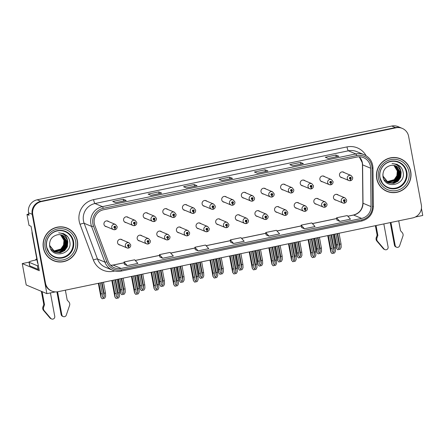 <?xml version="1.0" encoding="UTF-8"?>
<svg xmlns="http://www.w3.org/2000/svg" width="445" height="445" viewBox="0 0 445 445"><rect width="100%" height="100%" fill="white"/><g stroke="black" fill="none" stroke-linecap="round" stroke-linejoin="round"><path stroke-width="0.67" d="M279.427 207.331A2.943 2.876 112.8 0 0 274.598 210.079A2.943 2.876 112.8 0 0 277.291 212.421M240.167 215.502A2.943 2.876 112.8 0 0 235.344 218.245A2.943 2.876 112.8 0 0 238.031 220.587M299.051 203.248A2.943 2.876 112.8 0 0 294.228 205.996A2.943 2.876 112.8 0 0 296.915 208.338M318.681 199.165A2.943 2.876 112.8 0 0 313.858 201.913A2.943 2.876 112.8 0 0 316.545 204.255M220.536 219.585A2.943 2.876 112.8 0 0 215.714 222.328A2.943 2.876 112.8 0 0 218.4 224.669M200.906 223.668A2.943 2.876 112.8 0 0 196.084 226.41A2.943 2.876 112.8 0 0 198.77 228.752M181.282 227.751A2.943 2.876 112.8 0 0 176.454 230.499A2.943 2.876 112.8 0 0 179.146 232.835M161.652 231.834A2.943 2.876 112.8 0 0 156.829 234.582A2.943 2.876 112.8 0 0 159.516 236.924M142.022 235.917A2.943 2.876 112.8 0 0 137.199 238.665A2.943 2.876 112.8 0 0 139.886 241.006M122.392 240A2.943 2.876 112.8 0 0 117.569 242.748A2.943 2.876 112.8 0 0 120.256 245.089M259.797 211.414A2.943 2.876 112.8 0 0 254.968 214.162A2.943 2.876 112.8 0 0 257.661 216.504M265.832 188.98A2.943 2.876 112.8 0 0 261.004 191.728A2.943 2.876 112.8 0 0 263.696 194.07M285.456 184.898A2.943 2.876 112.8 0 0 280.634 187.645A2.943 2.876 112.8 0 0 283.32 189.987M305.086 180.815A2.943 2.876 112.8 0 0 300.264 183.562A2.943 2.876 112.8 0 0 302.95 185.904M226.572 197.152A2.943 2.876 112.8 0 0 221.749 199.894A2.943 2.876 112.8 0 0 224.436 202.236M324.716 176.732A2.943 2.876 112.8 0 0 319.894 179.48A2.943 2.876 112.8 0 0 322.58 181.816M206.942 201.235A2.943 2.876 112.8 0 0 202.119 203.977A2.943 2.876 112.8 0 0 204.806 206.319M187.317 205.317A2.943 2.876 112.8 0 0 182.489 208.06A2.943 2.876 112.8 0 0 185.181 210.402M167.687 209.4A2.943 2.876 112.8 0 0 162.859 212.148A2.943 2.876 112.8 0 0 165.551 214.484M148.057 213.483A2.943 2.876 112.8 0 0 143.234 216.231A2.943 2.876 112.8 0 0 145.921 218.573M128.427 217.566A2.943 2.876 112.8 0 0 123.604 220.314A2.943 2.876 112.8 0 0 126.291 222.656M108.797 221.649A2.943 2.876 112.8 0 0 103.974 224.397A2.943 2.876 112.8 0 0 106.661 226.739M246.202 193.063A2.943 2.876 112.8 0 0 241.379 195.811A2.943 2.876 112.8 0 0 244.066 198.153M338.311 195.082A2.943 2.876 112.8 0 0 333.489 197.83A2.943 2.876 112.8 0 0 336.175 200.167M344.347 172.649A2.943 2.876 112.8 0 0 339.518 175.391A2.943 2.876 112.8 0 0 342.211 177.733M28.786 214.062L26.978 214.44L29.014 225.426L31.05 226.283L39.288 270.727L22.25 263.574L26.216 284.972L46.897 293.655L55.347 291.898M402.269 128.399A11.036 10.775 112.8 0 0 396 127.804L41.407 201.574A11.036 10.775 112.8 0 0 32.774 214.557L45.485 283.131A11.036 10.775 112.8 0 0 58.106 291.686L412.704 217.922A11.036 10.775 112.8 0 0 421.337 204.939L408.627 136.365A11.036 10.775 112.8 0 0 402.269 128.399L398.047 126.63A11.036 10.775 112.8 0 0 391.778 126.03L37.185 199.799A11.036 10.775 112.8 0 0 28.552 212.782L29.014 215.297L26.978 214.44M391.778 126.03L395.421 127.559A11.036 10.775 112.8 0 1 401.685 128.154A11.036 10.775 112.8 0 0 395.421 127.559L40.823 201.329A11.036 10.775 112.8 0 0 32.19 214.312L46.897 293.655M415.335 217.004L422.75 215.463L421.432 208.366M22.25 263.574L28.992 262.172A7.354 0.879 169.5 0 1 34.766 260.219L36.952 259.763M43.382 247.96A17.655 17.244 112.8 0 0 53.55 260.698A17.655 17.244 112.8 0 0 71.2 257.966A17.655 17.244 112.8 0 0 77.391 240.884A17.655 17.244 112.8 0 0 67.223 228.14A17.655 17.244 112.8 0 0 49.573 230.877A17.655 17.244 112.8 0 0 43.382 247.96M53.261 260.57A17.655 17.244 112.8 0 0 58.073 261.704M376.715 178.612A17.655 17.244 112.8 0 0 386.889 191.35A17.655 17.244 112.8 0 0 404.538 188.619A17.655 17.244 112.8 0 0 410.729 171.536A17.655 17.244 112.8 0 0 400.556 158.798A17.655 17.244 112.8 0 0 382.906 161.529A17.655 17.244 112.8 0 0 376.715 178.612M386.599 191.228A17.655 17.244 112.8 0 0 391.411 192.362M94.318 223.607A11.77 11.492 -67.2 0 1 103.529 209.762L356.935 157.041A11.77 11.492 -67.2 0 1 363.615 157.68A11.77 11.492 -67.2 0 1 370.596 168.204L371.019 206.597A11.77 11.492 -67.2 0 1 361.613 218.412L121.101 268.446A11.77 11.492 -67.2 0 1 114.415 267.812A11.77 11.492 -67.2 0 1 108.174 261.276L94.863 225.565A11.77 11.492 -67.2 0 1 94.318 223.607M92.905 223.902A13.239 12.933 112.8 0 0 93.511 226.105L106.828 261.816A13.239 12.933 112.8 0 0 121.368 269.881L361.874 219.847A13.239 12.933 112.8 0 0 372.459 206.552L372.037 168.16A13.239 12.933 112.8 0 0 356.668 155.605L103.262 208.321A13.239 12.933 112.8 0 0 92.905 223.902M396 127.804L395.421 127.559L40.823 201.329A11.036 10.775 112.8 0 0 32.19 214.312L44.901 282.887A11.036 10.775 112.8 0 0 51.258 290.846L51.843 291.091M338.756 156.262L338.728 156.267A2.943 0.523 78.2 0 1 338.756 156.262A2.943 0.523 78.2 0 1 338.823 156.267L335.908 155.044L325.278 157.257L328.193 158.481L338.823 156.267M336.231 156.785L335.908 155.044M303.323 163.632L292.727 165.835L303.301 163.638A2.943 0.523 78.2 0 1 303.323 163.632A2.943 0.523 78.2 0 1 303.39 163.638L300.481 162.414L289.851 164.628L292.76 165.852L303.39 163.638M300.803 164.155L300.481 162.414M267.896 171.002L267.868 171.008A2.943 0.523 78.2 0 1 267.896 171.002A2.943 0.523 78.2 0 1 267.962 171.008L265.048 169.784L254.418 171.998L257.332 173.222L267.962 171.008M265.37 171.525L265.048 169.784M115.578 202.692L126.141 200.495A2.943 0.523 78.2 0 1 126.169 200.484A2.943 0.523 78.2 0 1 126.235 200.495L123.321 199.271L112.696 201.479L115.605 202.703L126.235 200.495M123.643 201.012L123.321 199.271M151.011 195.322L161.574 193.124A2.943 0.523 78.2 0 1 161.602 193.113A2.943 0.523 78.2 0 1 161.668 193.124L158.754 191.901L148.124 194.109L151.039 195.333L161.668 193.124M159.076 193.642L158.754 191.901M197.029 185.743L186.433 187.946L197.007 185.754A2.943 0.523 78.2 0 1 197.029 185.743A2.943 0.523 78.2 0 1 197.096 185.754L194.187 184.53L183.557 186.739L186.466 187.962L197.096 185.754M194.51 186.266L194.187 184.53M232.462 178.373L221.866 180.575L232.435 178.384A2.943 0.523 78.2 0 1 232.462 178.373A2.943 0.523 78.2 0 1 232.529 178.378L229.614 177.16L218.985 179.368L221.899 180.592L232.529 178.378M229.937 178.896L229.614 177.16M301.532 227.523L304.419 228.752L315.049 226.538L311.8 222.934L301.17 225.148L301.538 227.54M336.965 220.153L339.852 221.382L350.482 219.168L347.233 215.564L336.604 217.772L336.965 220.169M195.238 249.634L198.125 250.863L208.755 248.655L205.507 245.045L194.877 247.259L195.244 249.651M159.811 257.004L162.698 258.233L173.328 256.025L170.079 252.421L159.449 254.629L159.811 257.026M124.377 264.38L127.264 265.604L137.894 263.396L134.646 259.791L124.016 261.999L124.383 264.397M266.104 234.893L268.991 236.123L279.616 233.909L276.373 230.304L265.743 232.518L266.104 234.91M233.558 243.493L244.188 241.279L240.94 237.674L230.31 239.888L230.643 242.269L233.558 243.493L230.31 239.888M198.125 250.863L194.877 247.259M162.698 258.233L159.449 254.629M127.264 265.604L124.016 261.999M268.991 236.123L265.743 232.518M304.419 228.752L301.17 225.148M339.852 221.382L336.604 217.772M404.444 161.318A17.655 17.244 112.8 0 0 400.266 158.676M71.105 230.666A17.655 17.244 112.8 0 0 66.928 228.024M331.481 234.815L333.928 248.021L334.073 251.158L333.244 252.549L332.298 251.525L332.154 248.393L330.741 248.688L330.796 252.048L327.743 235.594M344.441 203.054L344.547 203.098A1.841 0.317 -104.3 0 0 344.586 203.104A1.841 0.317 -104.3 0 0 344.497 201.474A0.918 0.896 112.8 0 0 345.181 200.4A0.918 0.896 112.8 0 0 344.13 199.688A0.918 0.896 112.8 0 0 343.406 200.773A0.918 0.896 112.8 0 0 344.424 201.49L344.347 200.951A0.367 0.362 -67.2 0 1 344.068 200.306A0.367 0.362 -67.2 0 1 344.647 200.511A0.367 0.362 -67.2 0 1 344.374 200.94L344.497 201.474M344.23 200.228A0.367 0.362 -67.2 0 1 344.013 200.79L344.347 200.951M344.424 201.49A1.841 0.339 80.8 0 1 344.352 203.154A1.841 0.339 80.8 0 1 344.313 203.148A2.759 2.692 -67.2 0 1 342.238 198.32A2.759 2.692 -67.2 0 1 344.997 197.892L346.622 199.916C346.777 201.507 346.099 202.575 344.586 203.104M344.013 200.79L344.374 200.94M332.899 234.521L335.346 247.726L335.502 251.102L334.557 253.005L331.992 253.539L330.824 252.031L327.776 235.589M328.293 235.483L330.741 248.688M329.706 235.188L332.154 248.393M333.928 248.021L335.346 247.726M330.896 252.059L331.992 253.539M337.622 233.542L339.607 244.244L339.752 247.376L338.918 248.766L337.978 247.748L337.833 244.611L336.414 244.906L336.47 248.271L333.889 234.315M350.471 180.62L350.582 180.664A1.841 0.317 -104.3 0 0 350.621 180.67A1.841 0.317 -104.3 0 0 350.532 179.04A0.918 0.896 112.8 0 0 351.216 177.967A0.918 0.896 112.8 0 0 350.165 177.255A0.918 0.896 112.8 0 0 349.442 178.334A0.918 0.896 112.8 0 0 350.454 179.057L350.382 178.512A0.367 0.362 -67.2 0 1 350.104 177.872A0.367 0.362 -67.2 0 1 350.682 178.078A0.367 0.362 -67.2 0 1 350.41 178.506L350.532 179.04M350.265 177.794A0.367 0.362 -67.2 0 1 350.048 178.356L350.382 178.512M350.454 179.057A1.841 0.339 80.8 0 1 350.387 180.72A1.841 0.339 80.8 0 1 350.349 180.715A2.759 2.692 -67.2 0 1 348.274 175.881A2.759 2.692 -67.2 0 1 351.033 175.458L352.657 177.483C352.813 179.074 352.134 180.136 350.621 180.67M350.054 178.378L350.41 178.506M339.04 233.247L341.026 243.949L341.182 247.325L340.236 249.228L337.672 249.756L336.498 248.254L333.917 234.309M334.434 234.204L336.414 244.906M335.853 233.909L337.833 244.611M339.607 244.244L341.026 243.949M336.57 248.282L337.672 249.756M311.85 238.898L314.298 252.104L314.443 255.241L313.614 256.632L312.674 255.608L312.529 252.476L311.111 252.771L311.166 256.131L308.118 239.677M324.811 207.136L324.917 207.181A1.841 0.317 -104.3 0 0 324.961 207.186A1.841 0.317 -104.3 0 0 324.872 205.557A0.918 0.896 112.8 0 0 325.551 204.489A0.918 0.896 112.8 0 0 324.5 203.771A0.918 0.896 112.8 0 0 323.782 204.856A0.918 0.896 112.8 0 0 324.794 205.573L324.716 205.034A0.367 0.362 -67.2 0 1 324.438 204.388A0.367 0.362 -67.2 0 1 325.022 204.594A0.367 0.362 -67.2 0 1 324.75 205.028L324.872 205.557M324.6 204.311A0.367 0.362 -67.2 0 1 324.383 204.872L324.716 205.034M324.794 205.573A1.841 0.339 80.8 0 1 324.722 207.237A1.841 0.339 80.8 0 1 324.683 207.231A2.759 2.692 -67.2 0 1 322.614 202.403A2.759 2.692 -67.2 0 1 325.367 201.974L326.997 203.999C327.147 205.596 326.469 206.658 324.961 207.186M324.383 204.872L324.75 205.028M313.269 238.603L315.716 251.809L315.872 255.185L314.926 257.088L312.368 257.622L311.194 256.114L308.146 239.671M308.663 239.566L311.111 252.771M310.082 239.271L312.529 252.476M314.298 252.104L315.716 251.809M311.266 256.148L312.368 257.622M292.22 242.987L294.668 256.192L294.812 259.324L293.984 260.714L293.044 259.691L292.899 256.559L291.481 256.854L291.536 260.214L288.488 243.76M305.181 211.225L305.287 211.269A1.841 0.317 -104.3 0 0 305.331 211.269A1.841 0.317 -104.3 0 0 305.242 209.645A0.918 0.896 112.8 0 0 305.921 208.571A0.918 0.896 112.8 0 0 304.87 207.854A0.918 0.896 112.8 0 0 304.152 208.939A0.918 0.896 112.8 0 0 305.164 209.656L305.086 209.117A0.367 0.362 -67.2 0 1 304.814 208.471A0.367 0.362 -67.2 0 1 305.392 208.683A0.367 0.362 -67.2 0 1 305.12 209.111L305.242 209.645M304.742 208.972L305.086 209.117M304.975 208.393A0.367 0.362 -67.2 0 1 304.753 208.955L305.12 209.111M305.164 209.656A1.841 0.339 80.8 0 1 305.098 211.319A1.841 0.339 80.8 0 1 305.053 211.314A2.759 2.692 -67.2 0 1 302.984 206.486A2.759 2.692 -67.2 0 1 305.743 206.057L307.367 208.082C307.523 209.678 306.844 210.741 305.331 211.269M293.639 242.692L296.086 255.892L296.242 259.268L295.296 261.171L292.738 261.704L291.564 260.197L288.516 243.754M289.033 243.649L291.481 256.854M290.452 243.354L292.899 256.559M294.668 256.192L296.086 255.892M291.636 260.23L292.738 261.704M272.596 247.07L275.043 260.275L275.188 263.407L274.354 264.797L273.414 263.774L273.269 260.642L271.851 260.937L271.906 264.297L268.858 247.843M285.551 215.308L285.657 215.352A1.841 0.317 -104.3 0 0 285.701 215.358A1.841 0.317 -104.3 0 0 285.612 213.728A0.918 0.896 112.8 0 0 286.291 212.654A0.918 0.896 112.8 0 0 285.239 211.942A0.918 0.896 112.8 0 0 284.522 213.022A0.918 0.896 112.8 0 0 285.534 213.745L285.456 213.2A0.367 0.362 -67.2 0 1 285.184 212.554A0.367 0.362 -67.2 0 1 285.762 212.766A0.367 0.362 -67.2 0 1 285.49 213.194L285.612 213.728M285.111 213.055L285.456 213.2M285.345 212.476A0.367 0.362 -67.2 0 1 285.128 213.038L285.49 213.194M285.534 213.745A1.841 0.339 80.8 0 1 285.468 215.402A1.841 0.339 80.8 0 1 285.429 215.397A2.759 2.692 -67.2 0 1 283.354 210.568A2.759 2.692 -67.2 0 1 286.113 210.14L287.737 212.165C287.893 213.761 287.214 214.824 285.701 215.358M274.009 246.775L276.456 259.98L276.612 263.357L275.666 265.253L273.108 265.787L271.934 264.28L268.886 247.837M269.403 247.732L271.851 260.937M270.821 247.437L273.269 260.642M275.043 260.275L276.456 259.98M272.006 264.313L273.108 265.787M317.991 237.624L319.977 248.327L320.122 251.464L319.293 252.849L318.347 251.831L318.203 248.694L316.79 248.989L316.846 252.354L314.259 238.398M330.846 184.703L330.952 184.747A1.841 0.317 -104.3 0 0 330.997 184.753A1.841 0.317 -104.3 0 0 330.908 183.123A0.918 0.896 112.8 0 0 331.586 182.049A0.918 0.896 112.8 0 0 330.535 181.338A0.918 0.896 112.8 0 0 329.817 182.422A0.918 0.896 112.8 0 0 330.83 183.14L330.752 182.6A0.367 0.362 -67.2 0 1 330.474 181.955A0.367 0.362 -67.2 0 1 331.052 182.161A0.367 0.362 -67.2 0 1 330.78 182.589L330.908 183.123M330.635 181.877A0.367 0.362 -67.2 0 1 330.418 182.439L330.752 182.6M330.83 183.14A1.841 0.339 80.8 0 1 330.757 184.803A1.841 0.339 80.8 0 1 330.718 184.797A2.759 2.692 -67.2 0 1 328.644 179.969A2.759 2.692 -67.2 0 1 331.403 179.541L333.032 181.566C333.183 183.156 332.504 184.224 330.997 184.753M330.418 182.439L330.78 182.589M319.41 237.33L321.396 248.032L321.551 251.408L320.606 253.311L318.047 253.845L316.873 252.337L314.287 238.392M314.804 238.286L316.79 248.989M316.223 237.992L318.203 248.694M319.977 248.327L321.396 248.032M316.946 252.365L318.047 253.845M298.367 241.707L300.347 252.41L300.492 255.547L299.663 256.932L298.723 255.914L298.578 252.777L297.16 253.071L297.216 256.437L294.629 242.486M311.216 188.786L311.322 188.83A1.841 0.317 -104.3 0 0 311.367 188.836A1.841 0.317 -104.3 0 0 311.278 187.206A0.918 0.896 112.8 0 0 311.956 186.132A0.918 0.896 112.8 0 0 310.905 185.42A0.918 0.896 112.8 0 0 310.187 186.505A0.918 0.896 112.8 0 0 311.2 187.223L311.122 186.683A0.367 0.362 -67.2 0 1 310.844 186.038A0.367 0.362 -67.2 0 1 311.428 186.244A0.367 0.362 -67.2 0 1 311.155 186.678L311.278 187.206M310.777 186.538L311.122 186.683M311.011 185.96A0.367 0.362 -67.2 0 1 310.788 186.522L311.155 186.678M311.2 187.223A1.841 0.339 80.8 0 1 311.127 188.886A1.841 0.339 80.8 0 1 311.088 188.88A2.759 2.692 -67.2 0 1 309.019 184.052A2.759 2.692 -67.2 0 1 311.773 183.624L313.402 185.648C313.558 187.245 312.88 188.307 311.367 188.836M299.78 241.413L301.766 252.115L301.921 255.491L300.976 257.394L298.417 257.928L297.243 256.42L294.657 242.475M295.174 242.369L297.16 253.071M296.593 242.074L298.578 252.777M300.347 252.41L301.766 252.115M297.316 256.448L298.417 257.928M278.737 245.79L280.717 256.492L280.862 259.63L280.033 261.02L279.093 259.997L278.948 256.865L277.53 257.16L277.585 260.52L274.999 246.569M291.586 192.874L291.692 192.919A1.841 0.317 -104.3 0 0 291.736 192.919A1.841 0.317 -104.3 0 0 291.647 191.289A0.918 0.896 112.8 0 0 292.326 190.221A0.918 0.896 112.8 0 0 291.275 189.503A0.918 0.896 112.8 0 0 290.557 190.588A0.918 0.896 112.8 0 0 291.57 191.306L291.492 190.766A0.367 0.362 -67.2 0 1 291.219 190.121A0.367 0.362 -67.2 0 1 291.798 190.327A0.367 0.362 -67.2 0 1 291.525 190.76L291.647 191.289M291.147 190.621L291.492 190.766M291.38 190.043A0.367 0.362 -67.2 0 1 291.158 190.605L291.525 190.76M291.57 191.306A1.841 0.339 80.8 0 1 291.503 192.969A1.841 0.339 80.8 0 1 291.464 192.963A2.759 2.692 -67.2 0 1 289.389 188.135A2.759 2.692 -67.2 0 1 292.148 187.707L293.772 189.731C293.928 191.328 293.249 192.39 291.736 192.919M280.155 245.495L282.136 256.198L282.291 259.574L281.346 261.476L278.787 262.01L277.613 260.503L275.027 246.563M275.544 246.452L277.53 257.16M276.962 246.157L278.948 256.865M280.717 256.492L282.136 256.198M277.686 260.536L278.787 262.01M259.107 249.873L261.093 260.575L261.237 263.713L260.403 265.103L259.463 264.08L259.318 260.948L257.9 261.243L257.955 264.603L255.369 250.652M271.956 196.957L272.062 197.002A1.841 0.317 -104.3 0 0 272.106 197.007A1.841 0.317 -104.3 0 0 272.017 195.377A0.918 0.896 112.8 0 0 272.702 194.304A0.918 0.896 112.8 0 0 271.645 193.586A0.918 0.896 112.8 0 0 270.927 194.671A0.918 0.896 112.8 0 0 271.94 195.394L271.867 194.849A0.367 0.362 -67.2 0 1 271.589 194.204A0.367 0.362 -67.2 0 1 272.168 194.415A0.367 0.362 -67.2 0 1 271.895 194.843L272.017 195.377M271.75 194.126A0.367 0.362 -67.2 0 1 271.533 194.688L271.867 194.849M271.94 195.394A1.841 0.339 80.8 0 1 271.873 197.052A1.841 0.339 80.8 0 1 271.834 197.046A2.759 2.692 -67.2 0 1 269.759 192.218A2.759 2.692 -67.2 0 1 272.518 191.789L274.142 193.814C274.298 195.411 273.619 196.473 272.106 197.007M271.533 194.688L271.895 194.843M260.525 249.578L262.506 260.281L262.661 263.657L261.716 265.559L259.157 266.093L257.983 264.586L255.402 250.646M255.919 250.535L257.9 261.243M257.332 250.24L259.318 260.948M261.093 260.575L262.506 260.281M258.055 264.619L259.157 266.093M43.66 307.161L42.931 306.855L43.805 304.486L44.528 304.792L43.66 307.161A3.677 3.593 112.8 0 0 43.999 310.415L50.758 318.359A2.347 2.292 -67.2 0 0 54.763 316.334L50.424 292.921M32.051 231.661A7.354 7.187 112.8 0 0 32.135 233.764L37.591 263.206L37.92 263.345M38.999 269.175A7.354 0.879 -10.5 0 0 38.059 269.364L37.397 265.771A7.354 0.879 169.5 0 1 38.337 265.582M37.397 265.771L29.136 262.305A7.354 0.879 169.5 0 1 28.992 262.172L29.659 265.76A7.354 0.879 169.5 0 0 29.804 265.893L29.136 262.305M38.059 269.364L29.804 265.893M36.918 259.563L36.084 259.213L36.824 259.057L36.001 259.201A3.677 0.656 78.2 0 1 36.084 259.213M57.577 291.786L61.849 314.86A2.347 2.292 -67.2 0 0 66.283 315.127L69.704 305.064A3.677 3.593 112.8 0 0 68.858 301.921L67.206 300.075L65.371 290.179M61.849 314.86L61.121 314.554A2.347 2.292 112.8 0 0 62.478 316.25L63.207 316.556M61.121 314.554L56.921 291.87M35.761 260.014A3.677 0.656 78.2 0 1 36.001 259.201M43.805 304.486L41.363 291.33M42.091 291.636L44.528 304.792M42.931 306.855A3.677 3.593 112.8 0 0 43.271 310.109L50.029 318.053A2.347 2.292 112.8 0 0 50.864 318.665L51.592 318.97M43.271 310.109L43.999 310.415M44.372 311.45L45.101 311.756M376.998 237.814L376.27 237.508L377.137 235.138L377.866 235.444L376.998 237.814A3.677 3.593 112.8 0 0 377.332 241.068L384.091 249.011A2.347 2.292 -67.2 0 0 388.101 246.986L383.829 223.924M390.916 222.45L395.188 245.512A2.347 2.292 -67.2 0 0 399.621 245.779L403.042 235.716A3.677 3.593 112.8 0 0 402.191 232.574L400.545 230.727L398.709 220.831M395.188 245.512L394.459 245.206A2.347 2.292 112.8 0 0 395.811 246.903L396.54 247.209M394.459 245.206L390.265 222.589M377.137 235.138L375.385 225.682M376.031 225.548L377.866 235.444M376.27 237.508A3.677 3.593 112.8 0 0 376.603 240.762L383.362 248.705A2.347 2.292 112.8 0 0 384.202 249.317L384.931 249.623M376.603 240.762L377.332 241.068M377.705 242.102L378.434 242.408M72.913 241.446A13.606 13.289 -67.2 0 1 62.267 257.46A13.606 13.289 -67.2 0 1 46.697 246.903A13.606 13.289 -67.2 0 1 57.344 230.894A13.606 13.289 -67.2 0 1 72.913 241.446M67.79 241.963A9.195 8.978 112.8 0 0 57.266 234.832C51.804 236.378 49.262 240.039 49.629 245.818C51.32 259.196 72.579 254.579 69.82 241.763C69.442 239.354 68.408 237.302 66.706 235.605L63.652 233.658L58.69 232.857C64.119 233.419 67.151 236.456 67.79 241.963L67.373 246.675L64.681 250.607L60.414 252.71L55.119 252.182L49.706 245.501L49.534 243.621M43.554 247.921A17.472 17.06 -67.2 0 1 49.684 231.016A17.472 17.06 -67.2 0 1 67.151 228.313A17.472 17.06 -67.2 0 1 77.219 240.917A17.472 17.06 -67.2 0 1 71.089 257.822A17.472 17.06 -67.2 0 1 53.623 260.525A17.472 17.06 -67.2 0 1 43.554 247.921M62.116 226.889A17.472 17.06 -67.2 0 1 66.566 228.068L67.151 228.313M60.631 234.782L64.147 240.439L63.73 245.145L61.037 249.078L53.383 251.214M60.531 234.765L63.963 240.361L63.552 245.067L60.854 249.005L53.3 251.158M61.026 234.865L64.875 240.745L64.458 245.451L61.766 249.384L53.717 251.442M60.932 234.843L64.692 240.667L64.28 245.373L61.582 249.311L53.634 251.386M61.421 234.96L65.604 241.051L65.187 245.757L62.495 249.69L54.056 251.648M61.321 234.932L65.421 240.973L65.003 245.679L62.311 249.617L53.973 251.597M61.805 235.077L66.333 241.351L65.916 246.063L63.223 249.995L59.046 252.076L54.407 251.842M54.312 251.814L54.034 251.714M61.705 235.043L66.149 241.279L65.732 245.985L63.04 249.923L54.318 251.798M62.178 235.205L67.062 241.657L66.644 246.369L63.952 250.301L59.686 252.404L54.757 252.02M62.083 235.171L66.878 241.585L66.461 246.291L63.769 250.229L59.502 252.326L54.791 252.02L50.719 249.044M54.579 251.942L54.301 251.837M62.456 235.316L67.607 241.891L67.189 246.597L64.497 250.535L60.231 252.632L55.03 252.143M55.119 252.182L49.651 245.974M53.623 260.525L53.038 260.281A17.472 17.06 -67.2 0 1 49.084 257.933M63.702 233.681L67.612 236.612M46.469 244.027L46.447 242.964M50.324 234.648L51.203 233.959M406.252 172.104A13.606 13.289 -67.2 0 1 395.605 188.113A13.606 13.289 -67.2 0 1 380.03 177.555A13.606 13.289 -67.2 0 1 390.677 161.546A13.606 13.289 -67.2 0 1 406.252 172.104M401.123 172.621A9.195 8.978 112.8 0 0 390.604 165.484C385.142 167.031 382.594 170.691 382.961 176.47C384.658 189.854 405.912 185.231 403.153 172.415C402.781 170.007 401.74 167.954 400.044 166.258L396.99 164.316L392.028 163.51C397.457 164.071 400.489 167.109 401.123 172.621L400.711 177.327L398.014 181.26L393.747 183.362L388.457 182.834L383.045 176.153L382.867 174.273M376.893 178.573A17.472 17.06 -67.2 0 1 383.017 161.668A17.472 17.06 -67.2 0 1 400.489 158.965A17.472 17.06 -67.2 0 1 410.551 171.57A17.472 17.06 -67.2 0 1 404.427 188.48A17.472 17.06 -67.2 0 1 386.961 191.183A17.472 17.06 -67.2 0 1 376.893 178.573M395.455 157.541A17.472 17.06 -67.2 0 1 399.905 158.72L400.489 158.965M393.97 165.434L397.485 171.091L397.068 175.797L394.376 179.736L386.722 181.866M393.87 165.418L397.302 171.013L396.884 175.725L394.192 179.658L386.638 181.81M394.365 165.518L398.214 171.397L397.797 176.103L395.104 180.041L387.055 182.094M394.264 165.495L398.03 171.319L397.613 176.031L394.921 179.964L386.972 182.038M394.754 165.612L398.943 171.703L398.525 176.409L395.828 180.347L387.395 182.305M394.659 165.59L398.759 171.625L398.342 176.337L395.649 180.269L387.311 182.255M395.138 165.729L399.666 172.009L399.254 176.715L396.556 180.653L392.384 182.728L387.74 182.494M387.912 182.595L387.367 182.367M387.278 182.333L387 182.222M395.043 165.696L399.488 171.931L399.07 176.643L396.378 180.575L387.656 182.45M395.516 165.863L400.394 172.315L399.983 177.021L397.285 180.959L393.018 183.056L388.096 182.672M388.001 182.639L384.057 179.697M395.421 165.824L400.216 172.237L399.799 176.943L397.107 180.881L392.84 182.978L388.007 182.628M395.794 165.968L400.945 172.543L400.528 177.249L397.83 181.187L393.564 183.284L388.368 182.795M388.457 182.834L382.989 176.626M386.961 191.183L386.377 190.938A17.472 17.06 -67.2 0 1 382.416 188.585M397.04 164.333L400.945 167.264M379.808 174.679L379.785 173.617M383.662 165.301L384.541 164.611M252.966 251.152L255.413 264.358L255.558 267.49L254.724 268.88L253.784 267.857L253.639 264.725L252.226 265.02L252.282 268.385L249.228 251.926M265.921 219.391L266.027 219.435A1.841 0.317 -104.3 0 0 266.071 219.441A1.841 0.317 -104.3 0 0 265.982 217.811A0.918 0.896 112.8 0 0 266.666 216.737A0.918 0.896 112.8 0 0 265.615 216.025A0.918 0.896 112.8 0 0 264.892 217.104A0.918 0.896 112.8 0 0 265.904 217.828L265.832 217.282A0.367 0.362 -67.2 0 1 265.554 216.637A0.367 0.362 -67.2 0 1 266.132 216.849A0.367 0.362 -67.2 0 1 265.86 217.277L265.982 217.811M265.715 216.559A0.367 0.362 -67.2 0 1 265.498 217.121L265.832 217.282M265.904 217.828A1.841 0.339 80.8 0 1 265.837 219.485A1.841 0.339 80.8 0 1 265.798 219.48A2.759 2.692 -67.2 0 1 263.724 214.651A2.759 2.692 -67.2 0 1 266.483 214.223L268.107 216.248C268.263 217.844 267.584 218.907 266.071 219.441M265.498 217.121L265.86 217.277M254.384 250.858L256.832 264.063L256.988 267.439L256.042 269.336L253.478 269.87L252.304 268.363L249.261 251.92M249.779 251.814L252.226 265.02M251.191 251.52L253.639 264.725M255.413 264.358L256.832 264.063M252.376 268.396L253.478 269.87M233.336 255.235L235.783 268.441L235.928 271.572L235.099 272.963L234.153 271.945L234.014 268.808L232.596 269.103L232.652 272.468L229.598 256.014M246.296 223.473L246.402 223.518A1.841 0.317 -104.3 0 0 246.447 223.523A1.841 0.317 -104.3 0 0 246.358 221.894A0.918 0.896 112.8 0 0 247.036 220.82A0.918 0.896 112.8 0 0 245.985 220.108A0.918 0.896 112.8 0 0 245.262 221.187A0.918 0.896 112.8 0 0 246.28 221.91L246.202 221.365A0.367 0.362 -67.2 0 1 245.924 220.72A0.367 0.362 -67.2 0 1 246.502 220.931A0.367 0.362 -67.2 0 1 246.23 221.36L246.358 221.894M246.085 220.642A0.367 0.362 -67.2 0 1 245.868 221.21L246.202 221.365M246.28 221.91A1.841 0.339 80.8 0 1 246.207 223.574A1.841 0.339 80.8 0 1 246.168 223.568A2.759 2.692 -67.2 0 1 244.094 218.734A2.759 2.692 -67.2 0 1 246.853 218.306L248.482 220.331C248.633 221.927 247.954 222.989 246.447 223.523M245.868 221.21L246.23 221.36M234.754 254.941L237.202 268.146L237.357 271.522L236.412 273.425L233.853 273.953L232.679 272.451L229.631 256.003M230.148 255.897L232.596 269.103M231.567 255.602L234.014 268.808M235.783 268.441L237.202 268.146M232.752 272.479L233.853 273.953M213.706 259.318L216.153 272.524L216.298 275.655L215.469 277.046L214.529 276.028L214.384 272.891L212.966 273.185L213.022 276.551L209.973 260.097M226.666 227.556L226.772 227.601A1.841 0.317 -104.3 0 0 226.816 227.606A1.841 0.317 -104.3 0 0 226.728 225.977A0.918 0.896 112.8 0 0 227.406 224.903A0.918 0.896 112.8 0 0 226.355 224.191A0.918 0.896 112.8 0 0 225.637 225.27A0.918 0.896 112.8 0 0 226.65 225.993L226.572 225.448A0.367 0.362 -67.2 0 1 226.294 224.808A0.367 0.362 -67.2 0 1 226.878 225.014A0.367 0.362 -67.2 0 1 226.605 225.443L226.728 225.977M226.227 225.304L226.572 225.448M226.461 224.731A0.367 0.362 -67.2 0 1 226.238 225.292L226.605 225.443M226.65 225.993A1.841 0.339 80.8 0 1 226.577 227.656A1.841 0.339 80.8 0 1 226.538 227.651A2.759 2.692 -67.2 0 1 224.469 222.817A2.759 2.692 -67.2 0 1 227.223 222.394L228.852 224.413C229.003 226.01 228.324 227.072 226.816 227.606M215.124 259.023L217.572 272.229L217.727 275.605L216.782 277.508L214.223 278.036L213.049 276.534L210.001 260.091M210.518 259.98L212.966 273.185M211.937 259.685L214.384 272.891M216.153 272.524L217.572 272.229M213.122 276.562L214.223 278.036M239.477 253.956L241.463 264.664L241.607 267.795L240.778 269.186L239.833 268.163L239.688 265.031L238.275 265.326L238.331 268.685L235.744 254.735M252.332 201.04L252.437 201.084A1.841 0.317 -104.3 0 0 252.476 201.09A1.841 0.317 -104.3 0 0 252.387 199.46A0.918 0.896 112.8 0 0 253.071 198.387A0.918 0.896 112.8 0 0 252.02 197.675A0.918 0.896 112.8 0 0 251.297 198.754A0.918 0.896 112.8 0 0 252.315 199.477L252.237 198.932A0.367 0.362 -67.2 0 1 251.959 198.286A0.367 0.362 -67.2 0 1 252.538 198.498A0.367 0.362 -67.2 0 1 252.265 198.926L252.387 199.46M252.12 198.209A0.367 0.362 -67.2 0 1 251.903 198.77L252.237 198.932M252.315 199.477A1.841 0.339 80.8 0 1 252.243 201.134A1.841 0.339 80.8 0 1 252.204 201.129A2.759 2.692 -67.2 0 1 250.129 196.301A2.759 2.692 -67.2 0 1 252.888 195.872L254.512 197.897C254.668 199.494 253.989 200.556 252.476 201.09M251.909 198.793L252.265 198.926M240.895 253.661L242.881 264.369L243.037 267.745L242.091 269.642L239.527 270.176L238.353 268.669L235.772 254.729M236.289 254.618L238.275 265.326M237.708 254.323L239.688 265.031M241.463 264.664L242.881 264.369M238.431 268.702L239.527 270.176M219.847 258.039L221.833 268.747L221.977 271.878L221.148 273.269L220.208 272.245L220.064 269.114L218.645 269.409L218.701 272.774L216.114 258.818M232.702 205.123L232.807 205.167A1.841 0.317 -104.3 0 0 232.852 205.173A1.841 0.317 -104.3 0 0 232.763 203.543A0.918 0.896 112.8 0 0 233.441 202.469A0.918 0.896 112.8 0 0 232.39 201.757A0.918 0.896 112.8 0 0 231.673 202.837A0.918 0.896 112.8 0 0 232.685 203.56L232.607 203.015A0.367 0.362 -67.2 0 1 232.329 202.369A0.367 0.362 -67.2 0 1 232.913 202.581A0.367 0.362 -67.2 0 1 232.64 203.009L232.763 203.543M232.49 202.291A0.367 0.362 -67.2 0 1 232.273 202.859L232.607 203.015M232.685 203.56A1.841 0.339 80.8 0 1 232.613 205.223A1.841 0.339 80.8 0 1 232.574 205.217A2.759 2.692 -67.2 0 1 230.504 200.384A2.759 2.692 -67.2 0 1 233.258 199.955L234.888 201.98C235.038 203.576 234.359 204.639 232.852 205.173M232.279 202.876L232.64 203.009M221.265 257.744L223.251 268.452L223.407 271.828L222.461 273.725L219.902 274.259L218.729 272.752L216.142 258.812M216.659 258.706L218.645 269.409M218.078 258.411L220.064 269.114M221.833 268.747L223.251 268.452M218.801 272.785L219.902 274.259M200.222 262.122L202.202 272.829L202.347 275.961L201.518 277.352L200.578 276.334L200.434 273.197L199.015 273.491L199.071 276.857L196.484 262.9M213.072 209.206L213.177 209.25A1.841 0.317 -104.3 0 0 213.222 209.256A1.841 0.317 -104.3 0 0 213.133 207.626A0.918 0.896 112.8 0 0 213.811 206.552A0.918 0.896 112.8 0 0 212.76 205.84A0.918 0.896 112.8 0 0 212.042 206.919A0.918 0.896 112.8 0 0 213.055 207.643L212.977 207.097A0.367 0.362 -67.2 0 1 212.704 206.452A0.367 0.362 -67.2 0 1 213.283 206.664A0.367 0.362 -67.2 0 1 213.01 207.092L213.133 207.626M212.632 206.953L212.977 207.097M212.866 206.38A0.367 0.362 -67.2 0 1 212.643 206.942L213.01 207.092M213.055 207.643A1.841 0.339 80.8 0 1 212.988 209.306A1.841 0.339 80.8 0 1 212.944 209.3A2.759 2.692 -67.2 0 1 210.874 204.466A2.759 2.692 -67.2 0 1 213.633 204.044L215.258 206.063C215.413 207.659 214.735 208.722 213.222 209.256M201.635 261.827L203.621 272.535L203.777 275.911L202.831 277.814L200.272 278.342L199.099 276.84L196.512 262.895M197.029 262.789L199.015 273.491M198.448 262.494L200.434 273.197M202.202 272.829L203.621 272.535M199.171 276.868L200.272 278.342M194.076 263.401L196.523 276.606L196.668 279.744L195.839 281.129L194.899 280.111L194.754 276.974L193.336 277.268L193.391 280.634L190.343 264.18M207.036 231.639L207.142 231.684A1.841 0.317 -104.3 0 0 207.186 231.689A1.841 0.317 -104.3 0 0 207.097 230.059A0.918 0.896 112.8 0 0 207.776 228.986A0.918 0.896 112.8 0 0 206.725 228.274A0.918 0.896 112.8 0 0 206.007 229.353A0.918 0.896 112.8 0 0 207.02 230.076L206.942 229.531A0.367 0.362 -67.2 0 1 206.669 228.891A0.367 0.362 -67.2 0 1 207.248 229.097A0.367 0.362 -67.2 0 1 206.975 229.525L207.097 230.059M206.597 229.386L206.942 229.531M206.83 228.813A0.367 0.362 -67.2 0 1 206.608 229.375L206.975 229.525M207.02 230.076A1.841 0.339 80.8 0 1 206.953 231.739A1.841 0.339 80.8 0 1 206.908 231.734A2.759 2.692 -67.2 0 1 204.839 226.9A2.759 2.692 -67.2 0 1 207.598 226.477L209.222 228.502C209.378 230.093 208.699 231.155 207.186 231.689M195.494 263.106L197.942 276.312L198.097 279.688L197.152 281.59L194.593 282.124L193.419 280.617L190.371 264.174M190.888 264.063L193.336 277.268M192.307 263.768L194.754 276.974M196.523 276.606L197.942 276.312M193.492 280.645L194.593 282.124M174.451 267.484L176.899 280.689L177.043 283.827L176.209 285.212L175.269 284.194L175.124 281.056L173.706 281.351L173.761 284.717L170.713 268.263M187.406 235.722L187.512 235.767A1.841 0.317 -104.3 0 0 187.556 235.772A1.841 0.317 -104.3 0 0 187.467 234.142A0.918 0.896 112.8 0 0 188.152 233.069A0.918 0.896 112.8 0 0 187.095 232.357A0.918 0.896 112.8 0 0 186.377 233.441A0.918 0.896 112.8 0 0 187.389 234.159L187.312 233.619A0.367 0.362 -67.2 0 1 187.039 232.974A0.367 0.362 -67.2 0 1 187.618 233.18A0.367 0.362 -67.2 0 1 187.345 233.608L187.467 234.142M186.967 233.469L187.312 233.619M187.2 232.896A0.367 0.362 -67.2 0 1 186.983 233.458L187.345 233.608M187.389 234.159A1.841 0.339 80.8 0 1 187.323 235.822A1.841 0.339 80.8 0 1 187.284 235.817A2.759 2.692 -67.2 0 1 185.209 230.988A2.759 2.692 -67.2 0 1 187.968 230.56L189.592 232.585C189.748 234.176 189.069 235.244 187.556 235.772M175.864 267.189L178.311 280.394L178.467 283.771L177.527 285.673L174.963 286.207L173.789 284.7L170.741 268.257M171.258 268.151L173.706 281.351M172.677 267.857L175.124 281.056M176.899 280.689L178.311 280.394M173.862 284.728L174.963 286.207M154.821 271.567L157.269 284.772L157.413 287.909L156.584 289.3L155.639 288.277L155.494 285.145L154.081 285.44L154.137 288.799L151.083 272.346M167.776 239.805L167.887 239.849A1.841 0.317 -104.3 0 0 167.926 239.855A1.841 0.317 -104.3 0 0 167.837 238.225A0.918 0.896 112.8 0 0 168.522 237.152A0.918 0.896 112.8 0 0 167.47 236.44A0.918 0.896 112.8 0 0 166.747 237.524A0.918 0.896 112.8 0 0 167.759 238.242L167.687 237.702A0.367 0.362 -67.2 0 1 167.409 237.057A0.367 0.362 -67.2 0 1 167.988 237.263A0.367 0.362 -67.2 0 1 167.715 237.697L167.837 238.225M167.57 236.979A0.367 0.362 -67.2 0 1 167.353 237.541L167.687 237.702M167.759 238.242A1.841 0.339 80.8 0 1 167.693 239.905A1.841 0.339 80.8 0 1 167.654 239.899A2.759 2.692 -67.2 0 1 165.579 235.071A2.759 2.692 -67.2 0 1 168.338 234.643L169.962 236.668C170.118 238.264 169.439 239.327 167.926 239.855M167.359 237.563L167.715 237.697M156.239 271.272L158.687 284.477L158.843 287.854L157.897 289.756L155.333 290.29L154.165 288.783L151.116 272.34M151.634 272.234L154.081 285.44M153.047 271.94L155.494 285.145M157.269 284.772L158.687 284.477M154.237 288.816L155.333 290.29M135.191 275.65L137.638 288.855L137.783 291.992L136.954 293.383L136.014 292.359L135.87 289.228L134.451 289.523L134.507 292.882L131.459 276.428M148.152 243.893L148.257 243.938A1.841 0.317 -104.3 0 0 148.302 243.938A1.841 0.317 -104.3 0 0 148.213 242.308A0.918 0.896 112.8 0 0 148.891 241.24A0.918 0.896 112.8 0 0 147.84 240.523A0.918 0.896 112.8 0 0 147.123 241.607A0.918 0.896 112.8 0 0 148.135 242.325L148.057 241.785A0.367 0.362 -67.2 0 1 147.779 241.14A0.367 0.362 -67.2 0 1 148.357 241.346A0.367 0.362 -67.2 0 1 148.085 241.78L148.213 242.308M147.94 241.062A0.367 0.362 -67.2 0 1 147.723 241.624L148.057 241.785M148.135 242.325A1.841 0.339 80.8 0 1 148.063 243.988A1.841 0.339 80.8 0 1 148.024 243.982A2.759 2.692 -67.2 0 1 145.949 239.154A2.759 2.692 -67.2 0 1 148.708 238.726L150.338 240.751C150.488 242.347 149.809 243.409 148.302 243.938M147.729 241.646L148.085 241.78M136.609 275.355L139.057 288.56L139.213 291.937L138.267 293.839L135.708 294.373L134.535 292.866L131.486 276.423M132.004 276.317L134.451 289.523M133.422 276.022L135.87 289.228M137.638 288.855L139.057 288.56M134.607 292.899L135.708 294.373M115.561 279.738L118.008 292.944L118.153 296.075L117.324 297.466L116.384 296.442L116.24 293.311L114.821 293.605L114.877 296.965L111.829 280.511M128.522 247.976L128.627 248.021A1.841 0.317 -104.3 0 0 128.672 248.026A1.841 0.317 -104.3 0 0 128.583 246.397A0.918 0.896 112.8 0 0 129.261 245.323A0.918 0.896 112.8 0 0 128.21 244.605A0.918 0.896 112.8 0 0 127.492 245.69A0.918 0.896 112.8 0 0 128.505 246.413L128.427 245.868A0.367 0.362 -67.2 0 1 128.149 245.223A0.367 0.362 -67.2 0 1 128.733 245.434A0.367 0.362 -67.2 0 1 128.46 245.863L128.583 246.397M128.082 245.723L128.427 245.868M128.316 245.145A0.367 0.362 -67.2 0 1 128.093 245.707L128.46 245.863M128.505 246.413A1.841 0.339 80.8 0 1 128.433 248.071A1.841 0.339 80.8 0 1 128.394 248.065A2.759 2.692 -67.2 0 1 126.324 243.237A2.759 2.692 -67.2 0 1 129.078 242.809L130.708 244.833C130.863 246.43 130.185 247.492 128.672 248.026M116.979 279.443L119.427 292.649L119.583 296.025L118.637 297.922L116.078 298.456L114.905 296.949L111.856 280.506M112.374 280.4L114.821 293.605M113.792 280.105L116.24 293.311M118.008 292.944L119.427 292.649M114.977 296.982L116.078 298.456M180.592 266.21L182.572 276.912L182.717 280.044L181.888 281.435L180.948 280.417L180.804 277.28L179.385 277.574L179.441 280.94L176.854 266.983M193.441 213.288L193.547 213.333A1.841 0.317 -104.3 0 0 193.592 213.339A1.841 0.317 -104.3 0 0 193.503 211.709A0.918 0.896 112.8 0 0 194.181 210.635A0.918 0.896 112.8 0 0 193.13 209.923A0.918 0.896 112.8 0 0 192.412 211.002A0.918 0.896 112.8 0 0 193.425 211.725L193.347 211.18A0.367 0.362 -67.2 0 1 193.074 210.541A0.367 0.362 -67.2 0 1 193.653 210.746A0.367 0.362 -67.2 0 1 193.38 211.175L193.503 211.709M193.002 211.036L193.347 211.18M193.236 210.463A0.367 0.362 -67.2 0 1 193.019 211.025L193.38 211.175M193.425 211.725A1.841 0.339 80.8 0 1 193.358 213.389A1.841 0.339 80.8 0 1 193.319 213.383A2.759 2.692 -67.2 0 1 191.244 208.549A2.759 2.692 -67.2 0 1 194.003 208.127L195.628 210.146C195.783 211.742 195.105 212.805 193.592 213.339M182.011 265.915L183.991 276.618L184.147 279.994L183.201 281.896L180.642 282.425L179.469 280.923L176.888 266.978M177.405 266.872L179.385 277.574M178.818 266.577L180.804 277.28M182.572 276.912L183.991 276.618M179.541 280.951L180.642 282.425M160.962 270.293L162.948 280.995L163.093 284.132L162.258 285.518L161.318 284.5L161.173 281.362L159.755 281.657L159.811 285.022L157.23 271.066M173.811 217.371L173.917 217.416A1.841 0.317 -104.3 0 0 173.962 217.421A1.841 0.317 -104.3 0 0 173.873 215.792A0.918 0.896 112.8 0 0 174.557 214.718A0.918 0.896 112.8 0 0 173.506 214.006A0.918 0.896 112.8 0 0 172.782 215.091A0.918 0.896 112.8 0 0 173.795 215.808L173.722 215.269A0.367 0.362 -67.2 0 1 173.444 214.624A0.367 0.362 -67.2 0 1 174.023 214.829A0.367 0.362 -67.2 0 1 173.75 215.258L173.873 215.792M173.606 214.546A0.367 0.362 -67.2 0 1 173.389 215.107L173.722 215.269M173.795 215.808A1.841 0.339 80.8 0 1 173.728 217.471A1.841 0.339 80.8 0 1 173.689 217.466A2.759 2.692 -67.2 0 1 171.614 212.632A2.759 2.692 -67.2 0 1 174.373 212.209L175.998 214.234C176.153 215.825 175.475 216.893 173.962 217.421M173.389 215.107L173.75 215.258M162.381 269.998L164.361 280.7L164.517 284.077L163.576 285.979L161.012 286.513L159.838 285.006L157.257 271.061M157.775 270.955L159.755 281.657M159.193 270.66L161.173 281.362M162.948 280.995L164.361 280.7M159.911 285.034L161.012 286.513M141.332 274.376L143.318 285.078L143.462 288.215L142.634 289.6L141.688 288.582L141.543 285.445L140.131 285.74L140.186 289.105L137.6 275.149M154.187 221.454L154.293 221.499A1.841 0.317 -104.3 0 0 154.337 221.504A1.841 0.317 -104.3 0 0 154.248 219.874A0.918 0.896 112.8 0 0 154.927 218.801A0.918 0.896 112.8 0 0 153.875 218.089A0.918 0.896 112.8 0 0 153.152 219.174A0.918 0.896 112.8 0 0 154.17 219.891L154.092 219.352A0.367 0.362 -67.2 0 1 153.814 218.706A0.367 0.362 -67.2 0 1 154.393 218.912A0.367 0.362 -67.2 0 1 154.12 219.34L154.248 219.874M153.748 219.207L154.092 219.352M153.976 218.629A0.367 0.362 -67.2 0 1 153.759 219.19L154.12 219.34M154.17 219.891A1.841 0.339 80.8 0 1 154.098 221.554A1.841 0.339 80.8 0 1 154.059 221.549A2.759 2.692 -67.2 0 1 151.984 216.721A2.759 2.692 -67.2 0 1 154.743 216.292L156.373 218.317C156.523 219.908 155.845 220.976 154.337 221.504M142.75 274.081L144.736 284.783L144.892 288.16L143.946 290.062L141.382 290.596L140.214 289.089L137.627 275.144M138.145 275.038L140.131 285.74M139.563 274.743L141.543 285.445M143.318 285.078L144.736 284.783M140.286 289.117L141.382 290.596M121.702 278.459L123.688 289.161L123.832 292.298L123.004 293.689L122.064 292.665L121.919 289.534L120.5 289.829L120.556 293.188L117.97 279.238M134.557 225.537L134.663 225.587A1.841 0.317 -104.3 0 0 134.707 225.587A1.841 0.317 -104.3 0 0 134.618 223.957A0.918 0.896 112.8 0 0 135.297 222.889A0.918 0.896 112.8 0 0 134.245 222.172A0.918 0.896 112.8 0 0 133.528 223.257A0.918 0.896 112.8 0 0 134.54 223.974L134.462 223.435A0.367 0.362 -67.2 0 1 134.184 222.789A0.367 0.362 -67.2 0 1 134.768 222.995A0.367 0.362 -67.2 0 1 134.496 223.429L134.618 223.957M134.117 223.29L134.462 223.435M134.351 222.711A0.367 0.362 -67.2 0 1 134.129 223.273L134.496 223.429M134.54 223.974A1.841 0.339 80.8 0 1 134.468 225.637A1.841 0.339 80.8 0 1 134.429 225.632A2.759 2.692 -67.2 0 1 132.36 220.803A2.759 2.692 -67.2 0 1 135.113 220.375L136.743 222.4C136.893 223.996 136.215 225.059 134.707 225.587M123.12 278.164L125.106 288.866L125.262 292.243L124.316 294.145L121.758 294.679L120.584 293.172L117.997 279.232M118.515 279.121L120.5 289.829M119.933 278.826L121.919 289.534M123.688 289.161L125.106 288.866M120.656 293.205L121.758 294.679M102.077 282.542L104.058 293.244L104.202 296.381L103.374 297.772L102.433 296.748L102.289 293.617L100.87 293.911L100.926 297.271L98.339 283.32M114.927 229.626L115.033 229.67A1.841 0.317 -104.3 0 0 115.077 229.67A1.841 0.317 -104.3 0 0 114.988 228.046A0.918 0.896 112.8 0 0 115.667 226.972A0.918 0.896 112.8 0 0 114.615 226.255A0.918 0.896 112.8 0 0 113.898 227.339A0.918 0.896 112.8 0 0 114.91 228.057L114.832 227.517A0.367 0.362 -67.2 0 1 114.56 226.872A0.367 0.362 -67.2 0 1 115.138 227.084A0.367 0.362 -67.2 0 1 114.866 227.512L114.988 228.046M114.487 227.373L114.832 227.517M114.721 226.794A0.367 0.362 -67.2 0 1 114.499 227.356L114.866 227.512M114.91 228.057A1.841 0.339 80.8 0 1 114.843 229.72A1.841 0.339 80.8 0 1 114.799 229.715A2.759 2.692 -67.2 0 1 112.73 224.886A2.759 2.692 -67.2 0 1 115.489 224.458L117.113 226.483C117.269 228.079 116.59 229.142 115.077 229.67M103.49 282.247L105.476 292.949L105.632 296.326L104.686 298.228L102.127 298.762L100.954 297.254L98.367 283.315M98.885 283.204L100.87 293.911M100.303 282.909L102.289 293.617M104.058 293.244L105.476 292.949M101.026 297.288L102.127 298.762M28.552 212.782L32.774 214.557M37.185 199.799L41.407 201.574M370.596 168.204L362.586 164.839A11.77 11.492 112.8 0 0 362.391 162.809A11.77 11.492 112.8 0 0 359.276 156.801M361.613 218.412L353.603 215.052A11.77 11.492 112.8 0 0 363.009 203.232L362.586 164.839A6.619 0.579 179.4 0 1 362.458 164.728L362.258 162.686L359.243 156.801M114.821 270.977L113.558 271.239A18.39 17.961 -67.2 0 1 93.367 260.036L80.05 224.325A18.39 17.961 -67.2 0 1 93.595 199.627L346.994 146.911A3.677 0.656 -101.8 0 0 348.391 150.805L94.985 203.526A14.713 14.368 112.8 0 0 83.476 220.831A14.713 14.368 112.8 0 0 84.155 223.284L97.466 258.996A14.713 14.368 112.8 0 0 105.265 267.161L112.696 270.276A14.713 14.368 -67.2 0 1 104.892 262.111A3.677 0.545 -20.4 0 0 106.828 261.816M346.994 146.911A18.39 17.961 -67.2 0 1 366.085 155.7M356.745 151.606A14.713 14.368 112.8 0 0 348.391 150.805L355.816 153.926A14.713 14.368 -67.2 0 1 364.171 154.721L356.745 151.606M93.367 260.036A3.677 0.545 159.6 0 1 97.466 258.996L104.892 262.111L91.581 226.399A14.713 14.368 -67.2 0 1 90.902 223.952A14.713 14.368 -67.2 0 1 102.411 206.641A3.677 0.656 78.2 0 1 103.262 208.321M93.511 226.105A3.677 0.545 -20.4 0 1 91.581 226.399L84.155 223.284A3.677 0.545 159.6 0 0 80.05 224.325M361.874 219.847A3.677 0.656 78.2 0 1 361.646 221.048L121.135 271.083C118.231 271.667 115.416 271.4 112.696 270.276A14.713 14.368 -67.2 0 0 121.051 271.077A3.677 0.656 -101.8 0 0 121.135 271.083A3.677 0.656 -101.8 0 0 121.368 269.881M372.459 206.552A3.677 0.323 -0.6 0 0 373.388 206.33L372.971 167.937C372.637 161.746 369.706 157.341 364.171 154.721M372.037 168.16A3.677 0.323 -0.6 0 0 372.971 167.937M356.668 155.605A3.677 0.656 -101.8 0 0 355.816 153.926L102.411 206.641L94.985 203.526A3.677 0.656 -101.8 0 1 93.595 199.627M45.485 283.131L44.901 282.887M113.447 270.571A3.677 0.656 -101.8 0 0 113.558 271.239M371.019 206.597L363.009 203.232A6.619 0.579 179.4 0 1 362.875 203.12L362.458 164.728M110.749 265.326A11.77 11.492 112.8 0 0 113.091 265.087L124.138 262.789M121.101 268.446L113.091 265.087A6.619 1.179 -101.8 0 0 112.941 265.064L124.127 262.739M135.263 260.47L159.566 255.413M170.691 253.099L194.999 248.043M206.124 245.729L230.432 240.673M241.557 238.359L265.86 233.302M276.985 230.988L301.293 225.932M312.418 223.618L336.726 218.562M347.851 216.248L353.603 215.052A6.619 1.179 -101.8 0 0 353.447 215.03C359.326 213.372 362.464 209.4 362.875 203.12M331.058 234.904L334.073 251.158M337.204 233.625L339.752 247.376M311.433 238.987L314.443 255.241M291.803 243.07L294.812 259.324M272.173 247.153L275.188 263.407M317.574 237.708L320.122 251.464M297.944 241.796L300.492 255.547M278.314 245.879L280.862 259.63M258.684 249.962L261.237 263.713M32.135 233.764L32.463 233.903M50.758 318.359L50.029 318.053M384.091 249.011L383.362 248.705M73.531 241.479A13.984 13.662 -67.2 0 1 65.843 256.815A13.984 13.662 -67.2 0 1 49.445 253.283A13.984 13.662 -67.2 0 1 46.592 247.12C44.889 239.282 51.214 230.86 59.051 230.404A13.984 13.662 -67.2 0 1 73.531 241.479M46.586 247.086A13.984 13.662 -67.2 0 1 59.051 230.404M45.151 247.587A15.814 15.447 -67.2 0 1 57.527 228.98A15.814 15.447 -67.2 0 1 75.622 241.251A15.814 15.447 -67.2 0 1 63.246 259.858A15.814 15.447 -67.2 0 1 45.151 247.587M392.39 161.057C384.552 161.513 378.228 169.934 379.93 177.755A13.984 13.662 -67.2 0 1 392.39 161.057A13.984 13.662 -67.2 0 1 406.869 172.132A13.984 13.662 -67.2 0 1 399.176 187.473A13.984 13.662 -67.2 0 1 382.783 183.935A13.984 13.662 -67.2 0 1 379.93 177.772M378.489 178.245A15.814 15.447 -67.2 0 1 390.86 159.633A15.814 15.447 -67.2 0 1 408.961 171.904A15.814 15.447 -67.2 0 1 396.584 190.51A15.814 15.447 -67.2 0 1 378.489 178.245M252.543 251.236L255.558 267.49M232.913 255.324L235.928 271.572M213.288 259.407L216.298 275.655M239.06 254.045L241.607 267.795M219.43 258.128L221.977 271.878M199.799 262.211L202.347 275.961M193.658 263.49L196.668 279.744M174.028 267.573L177.043 283.827M154.398 271.656L157.413 287.909M134.774 275.739L137.783 291.992M115.144 279.822L118.153 296.075M180.169 266.294L182.717 280.044M160.539 270.376L163.093 284.132M140.915 274.465L143.462 288.215M121.285 278.548L123.832 292.298M101.655 282.631L104.202 296.381M361.646 221.048C369.016 218.957 372.932 214.051 373.388 206.33M110.727 265.303L112.941 265.064M135.224 260.431L159.56 255.369M170.652 253.06L194.993 247.993M206.085 245.69L230.421 240.623M241.518 238.314L265.854 233.252M276.946 230.944L301.287 225.882M312.379 223.574L336.715 218.512M347.812 216.203L353.447 215.03M161.602 193.113L151 195.322M126.169 200.484L115.572 202.692M336.464 194.309L344.997 197.892M334.329 199.393L342.861 202.976L344.352 203.154M342.5 171.876L351.033 175.458M340.364 176.96L348.897 180.542L350.387 180.72M316.84 198.392L325.367 201.974M314.704 203.476L323.231 207.059L324.722 207.237M297.21 202.475L305.743 206.057M295.074 207.559L303.607 211.141L305.098 211.319M277.58 206.558L286.113 210.14M275.444 211.648L283.977 215.23L285.468 215.402M322.875 175.959L331.403 179.541M320.739 181.043L329.267 184.625L330.757 184.803M303.245 180.041L311.773 183.624M301.109 185.126L309.642 188.708L311.127 188.886M283.615 184.124L292.148 187.707M281.479 189.208L290.012 192.791L291.503 192.969M263.985 188.207L272.518 191.789M261.849 193.297L270.382 196.879L271.873 197.052M49.445 253.283L46.597 247.103M382.783 183.935L379.93 177.755M257.95 210.641L266.483 214.223M255.814 215.73L264.347 219.313L265.837 219.485M238.32 214.724L246.853 218.306M236.184 219.813L244.717 223.396L246.207 223.574M218.695 218.812L227.223 222.394M216.559 223.896L225.087 227.478L226.577 227.656M244.355 192.29L252.888 195.872M242.219 197.38L250.752 200.962L252.243 201.134M224.731 196.373L233.258 199.955M222.595 201.463L231.122 205.045L232.613 205.223M205.101 200.461L213.633 204.044M202.965 205.546L211.497 209.128L212.988 209.306M199.065 222.895L207.598 226.477M196.929 227.979L205.462 231.561L206.953 231.739M179.435 226.978L187.968 230.56M177.299 232.062L185.832 235.644L187.323 235.822M159.805 231.061L168.338 234.643M157.669 236.145L166.202 239.727L167.693 239.905M140.181 235.144L148.708 238.726M138.045 240.228L146.572 243.81L148.063 243.988M120.55 239.226L129.078 242.809M118.415 244.316L126.947 247.898L128.433 248.071M185.47 204.544L194.003 208.127M183.334 209.628L191.867 213.211L193.358 213.389M165.84 208.627L174.373 212.209M163.704 213.711L172.237 217.293L173.728 217.471M146.21 212.71L154.743 216.292M144.074 217.794L152.607 221.376L154.098 221.554M126.586 216.793L135.113 220.375M124.45 221.877L132.977 225.459L134.468 225.637M106.956 220.876L115.489 224.458M104.82 225.965L113.353 229.548L114.843 229.72"/></g></svg>
